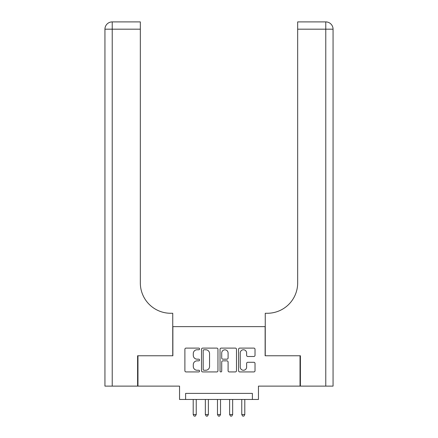 <?xml version="1.0" encoding="UTF-8"?>
<svg xmlns="http://www.w3.org/2000/svg" width="438" height="438" viewBox="0 0 438 438"><rect width="100%" height="100%" fill="white"/><g stroke="black" fill="none" stroke-linecap="round" stroke-linejoin="round"><path stroke-width="0.66" d="M199.575 348.927A0.832 0.832 0 0 0 198.743 348.095L186.079 348.095A1.194 1.194 0 0 0 184.891 349.289L184.891 370.734A1.194 1.194 0 0 0 186.079 371.928L198.743 371.928A0.832 0.832 0 0 0 199.575 371.095A0.832 0.832 0 0 0 198.743 370.258L197.105 370.258A3.811 3.811 0 0 1 193.289 366.447L193.289 364.657A3.811 3.811 0 0 1 197.105 360.846L198.743 360.846A0.832 0.832 0 0 0 199.575 360.009A0.832 0.832 0 0 0 198.743 359.176L197.105 359.176A3.811 3.811 0 0 1 193.289 355.366L193.289 353.575A3.811 3.811 0 0 1 197.105 349.765L198.743 349.765A0.832 0.832 0 0 0 199.575 348.927M253.826 356.494A1.194 1.194 0 0 0 255.02 355.306L255.02 349.289A1.194 1.194 0 0 0 253.826 348.095L239.767 348.095A1.194 1.194 0 0 0 238.573 349.289L238.573 370.734A1.194 1.194 0 0 0 239.767 371.928L253.826 371.928A1.194 1.194 0 0 0 255.02 370.734L255.02 363.469A1.194 1.194 0 0 0 253.826 362.275L247.809 362.275A1.194 1.194 0 0 0 246.616 363.469L246.616 367.071A3.186 3.186 0 0 1 243.429 370.258A3.186 3.186 0 0 1 240.243 367.071L240.243 352.951A3.186 3.186 0 0 1 243.429 349.765A3.186 3.186 0 0 1 246.616 352.951L246.616 355.306A1.194 1.194 0 0 0 247.809 356.494L253.826 356.494M252.387 399.467L258.458 399.467L258.458 386.113L300.035 386.113L300.035 355.76L265.132 355.76L265.132 326.628L172.868 326.628L172.868 355.76L137.965 355.76L137.965 386.113L179.542 386.113L179.542 399.467L252.387 399.467L252.387 393.395L185.613 393.395L185.613 399.467M217.96 349.289A1.194 1.194 0 0 0 216.766 348.095L202.706 348.095A1.194 1.194 0 0 0 201.513 349.289L201.513 370.734A1.194 1.194 0 0 0 202.706 371.928L216.766 371.928A1.194 1.194 0 0 0 217.96 370.734L217.96 349.289M221.234 348.095L235.294 348.095A1.194 1.194 0 0 1 236.487 349.289L236.487 370.734A1.194 1.194 0 0 1 235.294 371.928L229.277 371.928A1.194 1.194 0 0 1 228.089 370.734L228.089 362.034A1.194 1.194 0 0 0 226.895 360.846L222.904 360.846A1.194 1.194 0 0 0 221.71 362.034L221.71 371.095A0.832 0.832 0 0 1 220.878 371.928A0.832 0.832 0 0 1 220.04 371.095L220.04 349.289A1.194 1.194 0 0 1 221.234 348.095M204.015 349.765A0.832 0.832 0 0 0 203.183 350.597L203.183 369.426A0.832 0.832 0 0 0 204.015 370.258L205.745 370.258A3.811 3.811 0 0 0 209.556 366.447L209.556 353.575A3.811 3.811 0 0 0 205.745 349.765L204.015 349.765M228.089 353.012A3.186 3.186 0 0 0 224.897 349.825A3.186 3.186 0 0 0 221.71 353.012L221.71 357.983A1.194 1.194 0 0 0 222.904 359.176L226.895 359.176A1.194 1.194 0 0 0 228.089 357.983L228.089 353.012M193.202 399.467L193.202 414.523L196.235 414.523L196.235 399.467M196.235 414.523L195.326 416.1L194.111 416.1L193.202 414.523M137.598 355.76L172.747 355.76L172.747 313.269L170.683 313.269A30.353 30.353 0 0 1 140.33 282.921L140.33 29.182L112.227 29.182L112.227 386.113L137.598 386.113L137.598 355.76M112.227 386.113L104.939 386.113L104.939 29.182A7.282 7.282 0 0 1 112.227 21.9L140.33 21.9L140.33 29.182M170.683 313.269A30.353 30.353 0 0 1 140.33 282.921M112.227 21.9A7.282 7.282 0 0 0 104.939 29.182L112.227 29.182L112.227 21.9M325.773 386.113L325.773 29.182L333.061 29.182L333.061 386.113L300.402 386.113L300.402 355.76L265.253 355.76L265.253 313.269L267.317 313.269A30.353 30.353 0 0 0 297.67 282.921L297.67 21.9L325.773 21.9A7.282 7.282 0 0 1 333.061 29.182L333.061 313.269M267.317 313.269A30.353 30.353 0 0 0 297.67 282.921M205.34 399.467L205.34 414.523L208.379 414.523L208.379 399.467M208.379 414.523L207.464 416.1L206.254 416.1L205.34 414.523M217.483 399.467L217.483 414.523L220.517 414.523L220.517 399.467M220.517 414.523L219.608 416.1L218.392 416.1L217.483 414.523M229.621 399.467L229.621 414.523L232.66 414.523L232.66 399.467M232.66 414.523L231.746 416.1L230.536 416.1L229.621 414.523M241.765 399.467L241.765 414.523L244.798 414.523L244.798 399.467M244.798 414.523L243.889 416.1L242.674 416.1L241.765 414.523M325.773 21.9L325.773 29.182L297.67 29.182"/></g></svg>
